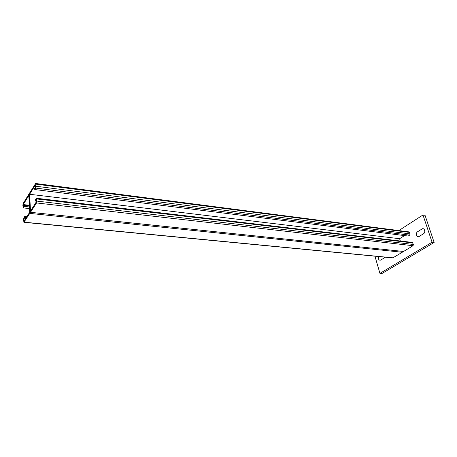 <?xml version="1.0" encoding="UTF-8"?>
<svg xmlns="http://www.w3.org/2000/svg" width="457" height="457" viewBox="0 0 457 457"><rect width="100%" height="100%" fill="white"/><g stroke="black" fill="none" stroke-linecap="round" stroke-linejoin="round"><path stroke-width="0.69" d="M35.457 203.325L36.451 201.497M385.274 257.182L380.824 260.107C378.802 260.444 378.082 259.256 378.67 256.548M417.624 231.722L421.96 229.003C424.382 227.34 426.038 232.333 423.525 233.75L419.16 236.44C416.767 238.051 415.167 233.116 417.624 231.722M23.93 222.325L392.769 257.908L402.286 252.253L402.714 251.499M26.152 217.755L24.798 217.618L23.947 218.943L25.301 219.08M23.947 218.943L24.05 221.022L29.716 212.225L28.82 195.55L23.233 204.576L29.345 205.256M26.849 216.681L24.735 216.464L24.798 217.618M24.735 216.464L23.89 217.795L23.564 219.543L23.895 222.319L29.779 213.396L402.286 252.253M30.396 212.305L403.577 251.47L30.362 212.299L29.214 194.911L30.122 211.602L29.779 213.396M29.511 208.409L23.176 207.895L22.856 205.193L23.176 203.451L28.757 194.408L29.214 194.911L29.551 193.128L35.646 183.486L35.88 184.148L409.563 232.402L408.998 231.893M23.233 204.576L23.336 206.615L24.175 205.262L29.374 205.839M29.437 206.97L24.232 206.398L24.175 205.262M23.393 207.746L24.232 206.398M379.933 273.366L432.071 242.221L434.15 242.473L381.972 273.52L379.933 273.366L374.929 256.183M432.071 242.221L422.976 214.973L398.818 230.574M422.976 214.973L425.039 215.287L434.15 242.473M400.315 240.999L399.601 238.708L29.614 194.271L35.463 184.822L35.589 186.913L34.675 188.381L34.743 189.541L408.21 236.052L409.655 235.144L410.043 233.898L409.563 232.402M399.601 238.708L404.519 235.595M403.577 251.47L413.031 245.712L413.425 244.461L412.351 242.416M34.743 189.541L35.657 188.078L409.655 235.144M410.043 233.898L36 186.245L35.657 188.078M36 186.245L35.88 184.148M29.614 194.271L30.522 210.974L36.463 201.754L36.337 199.618L35.418 201.051L36.429 201.171M413.425 244.461L36.886 201.103L36.537 202.948L413.031 245.712M36.886 201.103L36.76 198.961L412.939 242.941M35.418 201.051L35.349 199.869L36.269 198.429L36.514 198.264L36.76 198.961M30.59 212.151L36.537 202.948M393.134 257.828L24.107 222.176M29.522 208.581L23.21 207.901M409.066 231.899L35.646 183.486M412.42 242.421L36.514 198.264"/></g></svg>
